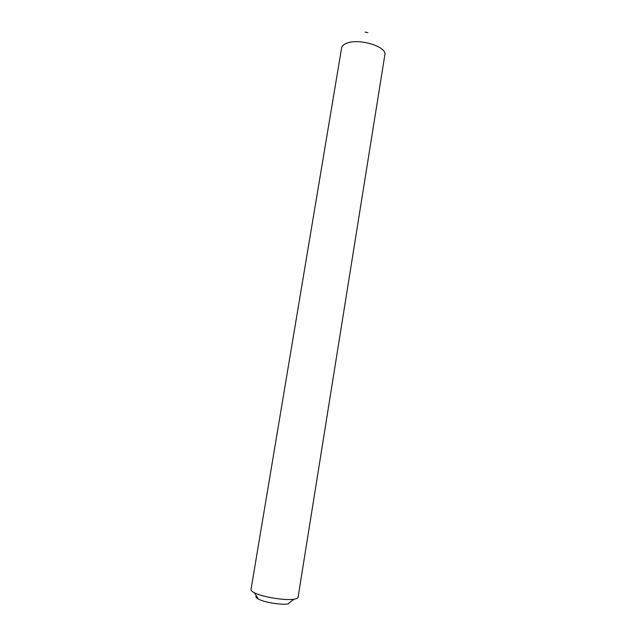 <?xml version="1.0" encoding="UTF-8"?>
<svg xmlns="http://www.w3.org/2000/svg" width="636" height="636" viewBox="0 0 636 636"><rect width="100%" height="100%" fill="white"/><g stroke="black" fill="none" stroke-linecap="round" stroke-linejoin="round"><path stroke-width="0.95" d="M365.032 32.078L367.839 32.627M341.619 47.907L341.906 46.945C342.645 45.331 344.362 44.043 347.073 43.081C358.919 38.359 385.273 46.07 384.987 54.004L298.077 597.244C297.91 598.166 296.543 598.818 293.975 599.207C285.644 600.654 264.107 597.331 255.434 593.261L254.273 592.704C251.959 591.52 250.878 590.462 251.005 589.532L341.619 47.907M293.975 599.207L287.973 603.946C281.708 605.067 265.808 602.626 259.313 599.533L258.447 599.112C256.085 597.864 255.41 596.822 256.411 595.996M258.447 599.112L254.273 592.704"/></g></svg>
